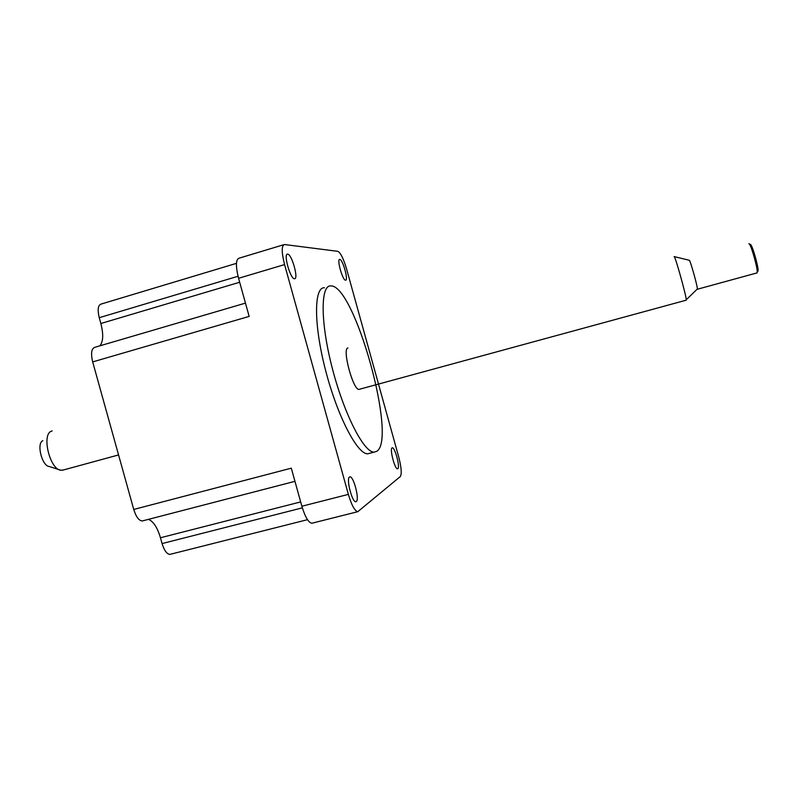 <?xml version="1.0" encoding="UTF-8"?>
<svg xmlns="http://www.w3.org/2000/svg" width="798" height="798" viewBox="0 0 798 798"><rect width="100%" height="100%" fill="white"/><g stroke="black" fill="none" stroke-linecap="round" stroke-linejoin="round"><path stroke-width="1.2" d="M757.821 271.47L758.1 270.492C758.309 266.303 752.753 246.672 750.798 244.727L750.369 244.457M756.863 272.956L757.232 271.899C757.452 267.37 751.407 246.023 749.302 243.919L748.843 243.629M757.043 272.906L697.332 289.255L697.332 288.437C696.963 284.048 690.27 260.477 689.342 260.288L689.253 260.258M686.13 300.208L686.26 299.759C686.33 295.938 675.417 256.846 674.21 256.607L674.111 256.577M359.599 389.225L359.05 389.374C353.145 390.591 341.773 348.068 347.968 347.998M142.972 520.775L142.293 520.954C138.932 520.725 136.079 516.895 133.735 509.453L92.678 361.903C90.703 353.404 91.431 348.536 94.842 347.31L245.465 303.12M312.517 523.079L311.868 523.239C308.447 522.62 305.115 516.944 301.863 506.231L291.3 468.167L133.735 509.453M284.577 264.587L348.357 494.381C351.599 505.194 354.741 510.959 357.793 511.688L400.297 476.576C401.913 473.922 401.394 467.389 398.721 456.955L346.551 268.866C343.469 258.542 340.556 252.697 337.823 251.34L284.407 244.517C281.455 245.634 281.514 252.318 284.577 264.587L238.572 278.293C235.57 266.123 235.759 259.41 239.131 258.173L283.649 244.747M92.678 361.903L249.156 316.407L238.572 278.293M287.659 254.143L287.569 254.143C283.16 253.485 290.412 279.28 294.492 278.741L294.512 278.741C298.861 279.29 291.819 254.033 287.659 254.143M349.504 476.975C346.003 478.541 352.118 502.501 355.818 501.723L356.317 501.543C359.689 499.578 353.634 476.147 349.943 476.835L349.504 476.975M392.067 447.897C389.514 448.955 394.86 469.424 397.524 468.795L397.833 468.675C400.287 467.339 395 447.249 392.337 447.808L392.067 447.897M339.778 259.39L339.729 259.39C336.547 258.841 342.661 280.657 345.554 280.198L345.564 280.198C348.706 280.667 342.741 259.23 339.778 259.39M324.417 287.749C313.833 287.001 313.624 324.676 325.654 370.621C337.544 416.586 357.594 454.75 367.828 453.773L369.943 453.224M330.741 285.903L330.731 285.903C320.347 285.086 320.367 322.741 332.417 368.746C344.347 414.761 364.217 453.015 374.242 452.097L376.646 451.359C397.643 439.858 354.492 284.228 330.741 285.903M238.033 276.268L99.241 317.694L100.857 323.509C103.59 334.262 103.261 341.704 99.89 345.823M148.428 519.368C153.326 521.284 157.346 527.408 160.458 537.762L162.074 543.568L302.342 507.857M99.241 317.694C97.366 309.724 97.974 305.185 101.077 304.078L236.467 263.35M170.513 554.231L169.924 554.381C166.882 554.171 164.268 550.57 162.074 543.568M63.401 469.972L60.808 470.231L49.167 466.481C41.865 465.902 36.309 443.229 42.833 440.686M60.808 470.231C49.935 469.453 41.466 434.91 51.212 431.269L52.159 430.92M301.863 506.231L348.357 494.381M100.857 323.509L239.659 282.243M300.666 501.912L160.458 537.762M758.1 270.492L757.232 271.899M750.798 244.727L749.302 243.919M697.372 288.956L686.26 299.759M689.342 260.288L674.21 256.607M686.24 300.178L359.05 389.374M374.242 452.097L367.828 453.773M311.868 523.239L357.793 511.688M169.924 554.381L307.499 519.678M142.293 520.954L294.951 481.334M118.563 454.94L62.324 470.271"/></g></svg>
